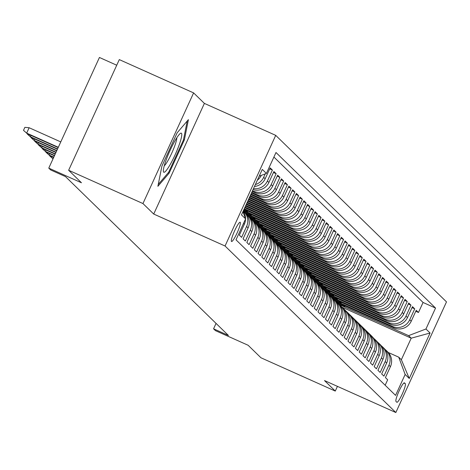 <?xml version="1.0" encoding="UTF-8"?>
<svg xmlns="http://www.w3.org/2000/svg" width="470" height="470" viewBox="0 0 470 470"><rect width="100%" height="100%" fill="white"/><g stroke="black" fill="none" stroke-linecap="round" stroke-linejoin="round"><path stroke-width="0.7" d="M231.475 241.451A10.54 1.575 114.1 0 0 231.546 241.498A10.54 1.575 114.1 0 0 237.174 232.785A10.54 1.575 114.1 0 0 240.235 222.31A10.54 1.575 114.1 0 0 240.164 222.263A10.54 1.575 114.1 0 0 234.536 230.976A10.54 1.575 114.1 0 0 231.475 241.451M116.73 65.218L99.434 57.469L48.774 168.119L50.648 169.946L65.506 176.603L228.426 335.457L213.568 328.8L215.442 330.627L248.137 345.274L260.962 357.782L335.274 391.069L337.431 386.363M193.611 92.901L119.304 59.608L68.644 170.263L142.951 203.551L153.719 214.05L225.054 246.004L275.714 135.354L204.38 103.4L193.611 92.901L142.951 203.551M225.054 246.004L395.84 412.531L446.5 301.881L275.714 135.354M243.513 223.438L244.347 224.249L239.353 235.165L241.598 237.356L246.597 226.44L248.095 227.903A13.178 13.007 -45.7 0 0 245.405 213.139L243.907 211.682A13.178 13.007 134.3 0 1 246.597 226.44M248.095 227.903L243.096 238.819L245.346 241.01L250.34 230.094L251.838 231.551A13.178 13.007 -45.7 0 0 249.147 216.793L247.649 215.331A13.178 13.007 134.3 0 1 250.34 230.094M251.838 231.551L246.844 242.467L249.088 244.659L254.088 233.743L255.586 235.206A13.178 13.007 -45.7 0 0 252.895 220.448L251.397 218.985A13.178 13.007 134.3 0 1 254.088 233.743M255.586 235.206L250.586 246.121L252.837 248.313L257.83 237.397L259.328 238.854A13.178 13.007 -45.7 0 0 256.638 224.096L255.139 222.639A13.178 13.007 134.3 0 1 257.83 237.397M259.328 238.854L254.335 249.77L256.579 251.961L261.579 241.045L263.077 242.508A13.178 13.007 -45.7 0 0 260.386 227.75L258.888 226.287A13.178 13.007 134.3 0 1 261.579 241.045M263.077 242.508L258.077 253.424L260.327 255.615L265.321 244.7L266.819 246.163A13.178 13.007 -45.7 0 0 264.128 231.399L262.63 229.942A13.178 13.007 134.3 0 1 265.321 244.7M266.819 246.163L261.825 257.078L264.07 259.27L269.069 248.354L270.567 249.811A13.178 13.007 -45.7 0 0 267.877 235.053L266.378 233.59A13.178 13.007 134.3 0 1 269.069 248.354M270.567 249.811L265.568 260.727L267.818 262.918L272.812 252.002L274.31 253.465A13.178 13.007 -45.7 0 0 271.619 238.707L270.121 237.244A13.178 13.007 134.3 0 1 272.812 252.002M274.31 253.465L269.316 264.381L271.56 266.572L276.56 255.657L278.058 257.113A13.178 13.007 -45.7 0 0 275.367 242.356L273.869 240.893A13.178 13.007 134.3 0 1 276.56 255.657M278.058 257.113L273.058 268.029L275.308 270.221L280.302 259.305L281.8 260.768A13.178 13.007 -45.7 0 0 279.11 246.01L277.611 244.547A13.178 13.007 134.3 0 1 280.302 259.305M281.8 260.768L276.807 271.683L279.051 273.875L284.05 262.959L285.549 264.422A13.178 13.007 -45.7 0 0 282.858 249.658L281.36 248.201A13.178 13.007 134.3 0 1 284.05 262.959M285.549 264.422L280.549 275.338L282.799 277.529L287.793 266.613L289.291 268.07A13.178 13.007 -45.7 0 0 286.6 253.312L285.102 251.85A13.178 13.007 134.3 0 1 287.793 266.613M289.291 268.07L284.297 278.986L286.541 281.178L291.541 270.262L293.039 271.725A13.178 13.007 -45.7 0 0 290.348 256.961L288.85 255.504A13.178 13.007 134.3 0 1 291.541 270.262M293.039 271.725L288.039 282.64L290.29 284.832L295.283 273.916L296.782 275.373A13.178 13.007 -45.7 0 0 294.091 260.615L292.593 259.152A13.178 13.007 134.3 0 1 295.283 273.916M296.782 275.373L291.788 286.289L294.032 288.48L299.032 277.564L300.53 279.027A13.178 13.007 -45.7 0 0 297.839 264.269L296.341 262.806A13.178 13.007 134.3 0 1 299.032 277.564M300.53 279.027L295.53 289.943L297.78 292.134L302.774 281.219L304.272 282.682A13.178 13.007 -45.7 0 0 301.581 267.918L300.083 266.461A13.178 13.007 134.3 0 1 302.774 281.219M304.272 282.682L299.278 293.597L301.523 295.783L306.522 284.867L308.02 286.33A13.178 13.007 -45.7 0 0 305.33 271.572L303.832 270.109A13.178 13.007 134.3 0 1 306.522 284.867M308.02 286.33L303.021 297.246L305.271 299.437L310.265 288.521L311.763 289.984A13.178 13.007 -45.7 0 0 309.072 275.22L307.574 273.763A13.178 13.007 134.3 0 1 310.265 288.521M311.763 289.984L306.769 300.9L309.013 303.091L314.013 292.175L315.511 293.632A13.178 13.007 -45.7 0 0 312.82 278.875L311.322 277.412A13.178 13.007 134.3 0 1 314.013 292.175M315.511 293.632L310.511 304.548L312.762 306.74L317.755 295.824L319.253 297.287A13.178 13.007 -45.7 0 0 316.563 282.529L315.065 281.066A13.178 13.007 134.3 0 1 317.755 295.824M319.253 297.287L314.26 308.203L316.504 310.394L321.504 299.478L323.002 300.935A13.178 13.007 -45.7 0 0 320.311 286.177L318.813 284.72A13.178 13.007 134.3 0 1 321.504 299.478M323.002 300.935L318.002 311.851L320.252 314.042L325.246 303.127L326.744 304.589A13.178 13.007 -45.7 0 0 324.053 289.831L322.555 288.368A13.178 13.007 134.3 0 1 325.246 303.127M326.744 304.589L321.75 315.505L323.995 317.697L328.994 306.781L330.492 308.244A13.178 13.007 -45.7 0 0 327.802 293.48L326.303 292.023A13.178 13.007 134.3 0 1 328.994 306.781M330.492 308.244L325.493 319.159L327.743 321.351L332.737 310.435L334.235 311.892A13.178 13.007 -45.7 0 0 331.544 297.134L330.046 295.671A13.178 13.007 134.3 0 1 332.737 310.435M334.235 311.892L329.241 322.808L331.485 324.999L336.485 314.083L337.983 315.546A13.178 13.007 -45.7 0 0 335.292 300.788L333.794 299.325A13.178 13.007 134.3 0 1 336.485 314.083M337.983 315.546L332.983 326.462L335.233 328.653L340.227 317.738L341.725 319.195A13.178 13.007 -45.7 0 0 339.035 304.437L337.536 302.974A13.178 13.007 134.3 0 1 340.227 317.738M341.725 319.195L336.731 330.11L338.976 332.302L343.975 321.386L345.474 322.849A13.178 13.007 -45.7 0 0 342.783 308.091L341.285 306.628A13.178 13.007 134.3 0 1 343.975 321.386M345.474 322.849L340.474 333.765L342.724 335.956L347.718 325.04L349.216 326.503A13.178 13.007 -45.7 0 0 346.525 311.739L345.027 310.282A13.178 13.007 134.3 0 1 347.718 325.04M349.216 326.503L344.222 337.419L346.466 339.61L351.466 328.695L352.964 330.152A13.178 13.007 -45.7 0 0 350.273 315.394L348.775 313.931A13.178 13.007 134.3 0 1 351.466 328.695M352.964 330.152L347.964 341.067L350.215 343.259L355.208 332.343L356.707 333.806A13.178 13.007 -45.7 0 0 354.016 319.042L352.518 317.585A13.178 13.007 134.3 0 1 355.208 332.343M356.707 333.806L351.713 344.721L353.957 346.913L358.957 335.997L360.455 337.454A13.178 13.007 -45.7 0 0 357.764 322.696L356.266 321.233A13.178 13.007 134.3 0 1 358.957 335.997M360.455 337.454L355.455 348.37L357.705 350.561L362.699 339.646L364.197 341.108A13.178 13.007 -45.7 0 0 361.506 326.35L360.008 324.887A13.178 13.007 134.3 0 1 362.699 339.646M364.197 341.108L359.203 352.024L361.448 354.215L366.447 343.3L367.945 344.763A13.178 13.007 -45.7 0 0 365.255 329.999L363.757 328.542A13.178 13.007 134.3 0 1 366.447 343.3M367.945 344.763L362.946 355.673L365.196 357.864L370.19 346.948L371.688 348.411A13.178 13.007 -45.7 0 0 368.997 333.653L367.499 332.19A13.178 13.007 134.3 0 1 370.19 346.948M371.688 348.411L366.694 359.327L368.938 361.518L373.938 350.602L375.436 352.065A13.178 13.007 -45.7 0 0 372.745 337.301L371.247 335.844A13.178 13.007 134.3 0 1 373.938 350.602M375.436 352.065L370.436 362.981L372.687 365.172L377.68 354.257L379.178 355.714A13.178 13.007 -45.7 0 0 376.488 340.956L374.99 339.493A13.178 13.007 134.3 0 1 377.68 354.257M379.178 355.714L374.185 366.629L376.429 368.821L381.429 357.905L382.927 359.368A13.178 13.007 -45.7 0 0 380.236 344.61L378.738 343.147A13.178 13.007 134.3 0 1 381.429 357.905M382.927 359.368L377.927 370.284L380.177 372.475L385.171 361.559L386.669 363.016A13.178 13.007 -45.7 0 0 383.978 348.258L382.48 346.801A13.178 13.007 134.3 0 1 385.171 361.559M386.669 363.016L381.675 373.932L383.92 376.123L388.919 365.208A13.178 13.007 -45.7 0 0 385.036 349.421M337.231 302.48L393.86 327.849A13.178 13.007 -45.7 0 0 411.227 321.216L416.226 310.3L418.47 312.491L415.774 311.281M335.733 301.017L392.362 326.392A13.178 13.007 -45.7 0 0 409.728 319.753L414.728 308.837L412.031 307.633M414.728 308.837L412.478 306.646L407.484 317.561A13.178 13.007 -45.7 0 1 390.118 324.2L333.483 298.832M329.74 295.178L386.369 320.546A13.178 13.007 -45.7 0 0 403.736 313.913L408.736 302.997L410.98 305.189L408.283 303.978M325.992 291.523L382.627 316.897A13.178 13.007 -45.7 0 0 399.994 310.259L404.987 299.343L407.237 301.534L404.541 300.324M322.25 287.875L378.879 313.243A13.178 13.007 -45.7 0 0 396.245 306.605L401.245 295.689L403.489 297.88L400.793 296.676M318.501 284.221L375.136 309.589A13.178 13.007 -45.7 0 0 392.503 302.956L397.497 292.04L399.747 294.232L397.05 293.022M314.759 280.572L371.388 305.941A13.178 13.007 -45.7 0 0 388.755 299.302L393.754 288.386L395.998 290.578L393.302 289.373M311.011 276.918L367.646 302.286A13.178 13.007 -45.7 0 0 385.012 295.654L390.006 284.738L392.256 286.929L389.56 285.719M307.268 273.264L363.897 298.638A13.178 13.007 -45.7 0 0 381.264 291.999L386.264 281.084L388.508 283.275L385.811 282.065M303.52 269.615L360.155 294.984A13.178 13.007 -45.7 0 0 377.522 288.351L382.515 277.435L384.765 279.621L382.069 278.416M299.778 265.961L356.407 291.329A13.178 13.007 -45.7 0 0 373.773 284.697L378.773 273.781L381.017 275.972L378.321 274.762M296.029 262.313L352.664 287.681A13.178 13.007 -45.7 0 0 370.031 281.042L375.025 270.127L377.275 272.318L374.578 271.114M292.287 258.659L348.916 284.027A13.178 13.007 -45.7 0 0 366.283 277.394L371.282 266.478L373.527 268.67L370.83 267.459M288.539 255.004L345.174 280.379A13.178 13.007 -45.7 0 0 362.54 273.74L367.534 262.824L369.784 265.015L367.088 263.805M284.796 251.356L341.426 276.724A13.178 13.007 -45.7 0 0 358.792 270.091L363.792 259.176L366.036 261.367L363.339 260.157M281.048 247.702L337.683 273.076A13.178 13.007 -45.7 0 0 355.05 266.437L360.044 255.521L362.294 257.713L359.597 256.502M277.306 244.053L333.935 269.422A13.178 13.007 -45.7 0 0 351.302 262.783L356.301 251.867L358.545 254.059L355.849 252.854M273.558 240.399L330.193 265.767A13.178 13.007 -45.7 0 0 347.559 259.135L352.553 248.219L354.803 250.41L352.106 249.2M269.815 236.751L326.444 262.119A13.178 13.007 -45.7 0 0 343.811 255.48L348.811 244.564L351.055 246.756L348.358 245.552M266.067 233.096L322.702 258.465A13.178 13.007 -45.7 0 0 340.069 251.832L345.062 240.916L347.312 243.108L344.616 241.897M262.325 229.442L318.954 254.816A13.178 13.007 -45.7 0 0 336.32 248.178L341.32 237.262L343.564 239.453L340.868 238.243M258.576 225.794L315.211 251.162A13.178 13.007 -45.7 0 0 332.578 244.523L337.572 233.608L339.822 235.799L337.125 234.595M254.834 222.14L311.463 247.508A13.178 13.007 -45.7 0 0 328.83 240.875L333.829 229.959L336.073 232.151L333.377 230.94M251.086 218.491L307.721 243.859A13.178 13.007 -45.7 0 0 325.087 237.221L330.081 226.305L332.331 228.496L329.635 227.292M247.343 214.837L303.973 240.205A13.178 13.007 -45.7 0 0 321.339 233.572L326.339 222.657L328.583 224.848L325.886 223.638M243.595 211.183L300.23 236.557A13.178 13.007 -45.7 0 0 317.597 229.918L322.59 219.002L324.84 221.194L322.144 219.984M243.989 209.385L296.482 232.903A13.178 13.007 -45.7 0 0 313.848 226.27L318.848 215.354L321.092 217.545L318.396 216.335M244.735 207.746L292.74 229.248A13.178 13.007 -45.7 0 0 310.106 222.616L315.1 211.7L317.35 213.891L314.653 212.681M245.487 206.113L288.991 225.6A13.178 13.007 -45.7 0 0 306.358 218.961L311.357 208.046L313.602 210.237L310.905 209.033M246.239 204.474L285.249 221.946A13.178 13.007 -45.7 0 0 302.615 215.313L307.609 204.397L309.859 206.589L307.163 205.378M246.985 202.834L281.501 218.297A13.178 13.007 -45.7 0 0 298.867 211.659L303.867 200.743L306.111 202.934L303.414 201.724M247.737 201.195L277.758 214.643A13.178 13.007 -45.7 0 0 295.125 208.01L300.118 197.095L302.369 199.286L299.672 198.076M248.489 199.556L274.01 210.995A13.178 13.007 -45.7 0 0 291.377 204.356L296.376 193.44L298.62 195.632L295.924 194.421M249.235 197.917L270.268 207.341A13.178 13.007 -45.7 0 0 287.634 200.702L292.628 189.786L294.878 191.977L292.181 190.773M249.987 196.284L266.519 203.686A13.178 13.007 -45.7 0 0 283.886 197.053L288.886 186.138L291.13 188.329L288.433 187.119M250.739 194.645L262.777 200.038A13.178 13.007 -45.7 0 0 280.144 193.399L285.137 182.483L287.387 184.675L284.691 183.47M251.485 193.005L259.029 196.384A13.178 13.007 -45.7 0 0 276.395 189.751L281.395 178.835L283.639 181.026L280.942 179.816M252.237 191.366L255.286 192.735A13.178 13.007 -45.7 0 0 272.653 186.096L277.647 175.181L279.897 177.372L277.2 176.162M253.03 189.639A13.178 13.007 -45.7 0 0 268.905 182.442L273.904 171.532L276.149 173.718L273.452 172.513M254.47 186.49A13.178 13.007 -45.7 0 0 265.162 178.794L270.156 167.878L272.406 170.07L269.709 168.859M405.305 383.69L404.482 382.891A10.211 1.528 114.1 0 0 404.412 382.839A10.211 1.528 114.1 0 0 398.96 391.281A10.211 1.528 114.1 0 0 395.993 401.433L396.815 402.232A10.211 1.528 114.1 0 0 396.886 402.285A10.211 1.528 114.1 0 0 402.338 393.842A10.211 1.528 114.1 0 0 405.305 383.69L403.853 383.044M242.931 211.694L245.599 218.885L236.011 239.823L395.564 395.387L405.146 374.455L398.736 357.165L388.273 352.482M245.599 218.885L241.474 214.872L262.289 169.412L266.408 173.43L275.99 152.497L435.543 308.062L425.955 329L430.079 333.013L409.264 378.473L405.146 374.455M252.537 190.714L255.286 192.735M251.785 192.347L257.531 194.927L259.029 196.384M251.039 193.987L261.279 198.575L262.777 200.038M250.287 195.626L265.021 202.229L266.519 203.686M249.535 197.265L268.769 205.878L270.268 207.341M248.789 198.904L272.512 209.532L274.01 210.995M248.037 200.543L276.26 213.18L277.758 214.643M247.285 202.176L280.002 216.834L281.501 218.297M246.538 203.816L283.751 220.489L285.249 221.946M245.787 205.455L287.493 224.137L288.991 225.6M245.035 207.094L291.241 227.791L292.74 229.248M244.288 208.733L294.984 231.44L296.482 232.903M243.536 210.366L298.732 235.094L300.23 236.557M245.845 213.374L302.474 238.748L303.973 240.205M249.588 217.028L306.223 242.397L307.721 243.859M253.336 220.683L309.965 246.051L311.463 247.508M257.078 224.331L313.713 249.699L315.211 251.162M260.827 227.985L317.456 253.354L318.954 254.816M264.569 231.634L321.204 257.008L322.702 258.465M268.317 235.288L324.946 260.656L326.444 262.119M272.06 238.936L328.695 264.31L330.193 265.767M275.808 242.591L332.437 267.959L333.935 269.422M279.55 246.245L336.185 271.613L337.683 273.076M283.298 249.893L339.928 275.261L341.426 276.724M287.041 253.547L343.676 278.916L345.174 280.379M290.789 257.196L347.418 282.57L348.916 284.027M294.531 260.85L351.166 286.218L352.664 287.681M298.28 264.504L354.909 289.873L356.407 291.329M302.022 268.153L358.657 293.521L360.155 294.984M305.77 271.807L362.399 297.175L363.897 298.638M309.513 275.455L366.148 300.829L367.646 302.286M313.261 279.11L369.89 304.478L371.388 305.941M317.003 282.764L373.638 308.132L375.136 309.589M320.752 286.412L377.381 311.78L378.879 313.243M324.494 290.066L381.129 315.435L382.627 316.897M328.242 293.715L384.871 319.089L386.369 320.546M331.985 297.369L388.62 322.737L390.118 324.2M418.47 312.491L423.059 302.474L273.91 157.045M265.245 173.876L263.664 177.331A13.178 13.007 134.3 0 1 255.357 184.551M272.406 170.07L267.407 180.985A13.178 13.007 134.3 0 1 253.495 188.623M276.149 173.718L271.155 184.634A13.178 13.007 134.3 0 1 253.788 191.272M279.897 177.372L274.897 188.288A13.178 13.007 134.3 0 1 257.531 194.927M283.639 181.026L278.645 191.942A13.178 13.007 134.3 0 1 261.279 198.575M287.387 184.675L282.388 195.591A13.178 13.007 134.3 0 1 265.021 202.229M291.13 188.329L286.136 199.245A13.178 13.007 134.3 0 1 268.769 205.878M294.878 191.977L289.878 202.893A13.178 13.007 134.3 0 1 272.512 209.532M298.62 195.632L293.627 206.547A13.178 13.007 134.3 0 1 276.26 213.18M302.369 199.286L297.369 210.202A13.178 13.007 134.3 0 1 280.002 216.834M306.111 202.934L301.117 213.85A13.178 13.007 134.3 0 1 283.751 220.489M309.859 206.589L304.86 217.504A13.178 13.007 134.3 0 1 287.493 224.137M313.602 210.237L308.608 221.153A13.178 13.007 134.3 0 1 291.241 227.791M317.35 213.891L312.35 224.807A13.178 13.007 134.3 0 1 294.984 231.44M321.092 217.545L316.099 228.455A13.178 13.007 134.3 0 1 298.732 235.094M324.84 221.194L319.841 232.109A13.178 13.007 134.3 0 1 302.474 238.748M328.583 224.848L323.589 235.764A13.178 13.007 134.3 0 1 306.223 242.397M332.331 228.496L327.332 239.412A13.178 13.007 134.3 0 1 309.965 246.051M336.073 232.151L331.08 243.066A13.178 13.007 134.3 0 1 313.713 249.699M339.822 235.799L334.822 246.715A13.178 13.007 134.3 0 1 317.456 253.354M343.564 239.453L338.57 250.369A13.178 13.007 134.3 0 1 321.204 257.008M347.312 243.108L342.313 254.023A13.178 13.007 134.3 0 1 324.946 260.656M351.055 246.756L346.061 257.672A13.178 13.007 134.3 0 1 328.695 264.31M354.803 250.41L349.803 261.326A13.178 13.007 134.3 0 1 332.437 267.959M358.545 254.059L353.552 264.974A13.178 13.007 134.3 0 1 336.185 271.613M362.294 257.713L357.294 268.629A13.178 13.007 134.3 0 1 339.928 275.261M366.036 261.367L361.042 272.283A13.178 13.007 134.3 0 1 343.676 278.916M369.784 265.015L364.785 275.931A13.178 13.007 134.3 0 1 347.418 282.57M373.527 268.67L368.533 279.585A13.178 13.007 134.3 0 1 351.166 286.218M377.275 272.318L372.275 283.234A13.178 13.007 134.3 0 1 354.909 289.873M381.017 275.972L376.024 286.888A13.178 13.007 134.3 0 1 358.657 293.521M384.765 279.621L379.766 290.536A13.178 13.007 134.3 0 1 362.399 297.175M388.508 283.275L383.514 294.191A13.178 13.007 134.3 0 1 366.148 300.829M392.256 286.929L387.257 297.845A13.178 13.007 134.3 0 1 369.89 304.478M395.998 290.578L391.005 301.493A13.178 13.007 134.3 0 1 373.638 308.132M399.747 294.232L394.747 305.147A13.178 13.007 134.3 0 1 377.381 311.78M403.489 297.88L398.495 308.796A13.178 13.007 134.3 0 1 381.129 315.435M407.237 301.534L402.238 312.45A13.178 13.007 134.3 0 1 384.871 319.089M410.98 305.189L405.986 316.104A13.178 13.007 134.3 0 1 388.62 322.737M385.159 385.247L387.668 379.778L385.418 377.586L390.417 366.671A13.178 13.007 -45.7 0 0 387.727 351.913L386.228 350.45M398.736 357.165L401.356 359.72L411.215 338.188L408.595 335.633L425.955 329M342.019 307.192L411.215 338.188L430.079 333.013M339.475 304.672L408.595 335.633M48.774 168.119L81.469 182.771L68.644 170.263M395.84 412.531L324.506 380.571L335.274 391.069M216.047 323.384L213.568 328.8M423.059 302.474L435.543 308.062M345.139 306.023L344.821 306.704L338.764 303.99M344.821 306.704L343.259 305.183M341.39 302.369L341.079 303.056L335.016 300.342M341.079 303.056L339.516 301.529M337.648 298.72L337.331 299.402L331.274 296.688M337.331 299.402L335.768 297.88M381.288 345.773A13.178 13.007 134.3 0 1 382.48 346.801M333.9 295.066L333.588 295.753L327.525 293.039M333.588 295.753L332.026 294.226M377.545 342.119A13.178 13.007 134.3 0 1 378.738 343.147M330.157 291.418L329.84 292.099L323.783 289.385M329.84 292.099L328.277 290.578M373.797 338.471A13.178 13.007 134.3 0 1 374.99 339.493M326.409 287.763L326.098 288.445L320.035 285.731M326.098 288.445L324.535 286.923M370.055 334.816A13.178 13.007 134.3 0 1 371.247 335.844M322.667 284.109L322.349 284.796L316.292 282.082M322.349 284.796L320.787 283.269M366.306 331.162A13.178 13.007 134.3 0 1 367.499 332.19M318.919 280.461L318.607 281.142L312.544 278.428M318.607 281.142L317.044 279.621M362.564 327.514A13.178 13.007 134.3 0 1 363.757 328.542M315.176 276.807L314.859 277.494L308.802 274.78M314.859 277.494L313.296 275.966M358.816 323.859A13.178 13.007 134.3 0 1 360.008 324.887M311.428 273.158L311.116 273.84L305.054 271.125M311.116 273.84L309.554 272.318M355.073 320.211A13.178 13.007 134.3 0 1 356.266 321.233M307.686 269.504L307.368 270.191L301.311 267.471M307.368 270.191L305.805 268.664M351.325 316.557A13.178 13.007 134.3 0 1 352.518 317.585M303.937 265.856L303.626 266.537L297.563 263.823M303.626 266.537L302.063 265.01M347.583 312.903A13.178 13.007 134.3 0 1 348.775 313.931M300.195 262.201L299.878 262.883L293.821 260.168M299.878 262.883L298.315 261.361M343.834 309.254A13.178 13.007 134.3 0 1 345.027 310.282M296.447 258.547L296.135 259.234L290.072 256.52M296.135 259.234L294.572 257.707M340.092 305.6A13.178 13.007 134.3 0 1 341.285 306.628M292.704 254.899L292.387 255.58L286.33 252.866M292.387 255.58L290.824 254.059M336.344 301.952A13.178 13.007 134.3 0 1 337.536 302.974M288.956 251.244L288.645 251.932L282.582 249.218M288.645 251.932L287.082 250.404M332.601 298.297A13.178 13.007 134.3 0 1 333.794 299.325M285.214 247.596L284.896 248.278L278.839 245.563M284.896 248.278L283.334 246.756M328.853 294.649A13.178 13.007 134.3 0 1 330.046 295.671M281.465 243.942L281.154 244.623L275.091 241.909M281.154 244.623L279.591 243.102M325.111 290.995A13.178 13.007 134.3 0 1 326.303 292.023M277.723 240.288L277.406 240.975L271.349 238.261M277.406 240.975L275.843 239.447M321.363 287.34A13.178 13.007 134.3 0 1 322.555 288.368M273.975 236.639L273.663 237.321L267.6 234.606M273.663 237.321L272.101 235.799M317.62 283.692A13.178 13.007 134.3 0 1 318.813 284.72M270.232 232.985L269.915 233.672L263.858 230.958M269.915 233.672L268.352 232.145M313.872 280.038A13.178 13.007 134.3 0 1 315.065 281.066M266.484 229.337L266.173 230.018L260.11 227.304M266.173 230.018L264.61 228.496M310.13 276.389A13.178 13.007 134.3 0 1 311.322 277.412M262.742 225.682L262.425 226.364L256.367 223.65M262.425 226.364L260.862 224.842M306.381 272.735A13.178 13.007 134.3 0 1 307.574 273.763M258.993 222.028L258.682 222.715L252.619 220.001M258.682 222.715L257.119 221.188M302.639 269.081A13.178 13.007 134.3 0 1 303.832 270.109M255.251 218.38L254.934 219.061L248.877 216.347M254.934 219.061L253.371 217.54M298.891 265.433A13.178 13.007 134.3 0 1 300.083 266.461M251.503 214.725L251.192 215.413L245.129 212.699M251.192 215.413L249.629 213.885M295.148 261.778A13.178 13.007 134.3 0 1 296.341 262.806M247.761 211.077L247.443 211.758L243.672 210.072M247.443 211.758L245.881 210.237M291.4 258.13A13.178 13.007 134.3 0 1 292.593 259.152M287.658 254.476A13.178 13.007 134.3 0 1 288.85 255.504M283.909 250.827A13.178 13.007 134.3 0 1 285.102 251.85M280.167 247.173A13.178 13.007 134.3 0 1 281.36 248.201M276.419 243.519A13.178 13.007 134.3 0 1 277.611 244.547M272.676 239.87A13.178 13.007 134.3 0 1 273.869 240.893M268.928 236.216A13.178 13.007 134.3 0 1 270.121 237.244M265.186 232.568A13.178 13.007 134.3 0 1 266.378 233.59M261.438 228.913A13.178 13.007 134.3 0 1 262.63 229.942M257.695 225.259A13.178 13.007 134.3 0 1 258.888 226.287M253.947 221.611A13.178 13.007 134.3 0 1 255.139 222.639M250.204 217.957A13.178 13.007 134.3 0 1 251.397 218.985M246.456 214.308A13.178 13.007 134.3 0 1 247.649 215.331M243.219 211.059A13.178 13.007 134.3 0 1 243.907 211.682M244.347 224.249A13.178 13.007 -45.7 0 0 245.546 218.996M245.552 218.762A13.178 13.007 -45.7 0 0 243.143 211.224M257.343 180.221A13.178 13.007 -45.7 0 0 261.302 175.38M266.408 173.43L259.187 176.191M401.356 359.72L409.264 378.473M153.719 214.05L204.38 103.4M161.909 166.11L157.891 186.296L169.135 173.16L184.393 139.837L188.405 119.65L177.161 132.787L161.909 166.11M183.553 139.455L184.393 139.837M168.242 172.76L169.135 173.16M372.933 337.489A25.198 24.881 -45.7 0 0 371.136 335.539L370.425 334.846A25.198 24.881 -45.7 0 0 370.196 334.628M371.059 335.662A25.198 24.881 -45.7 0 0 369.261 333.712A25.198 24.881 -45.7 0 0 368.304 332.825M372.205 336.779A25.198 24.881 -45.7 0 0 370.425 334.846M369.261 333.712L369.972 334.405A25.198 24.881 134.3 0 1 371.752 336.338M170.211 164.482A21.409 3.196 114.1 0 0 180.063 142.275A21.409 3.196 114.1 0 0 180.239 133.504A21.409 3.196 114.1 0 0 174.899 140.929A21.409 3.196 114.1 0 0 163.343 171.221A21.409 3.196 114.1 0 0 170.211 164.482M164.23 165.863A16.209 2.421 114.1 0 0 168.072 160.405A16.209 2.421 114.1 0 0 176.832 137.733M187.213 121.043L183.447 139.978L168.665 172.261L158.267 184.416M369.185 333.841A25.198 24.881 -45.7 0 0 367.387 331.89L366.676 331.191A25.198 24.881 -45.7 0 0 366.453 330.974M367.311 332.014A25.198 24.881 -45.7 0 0 365.519 330.063A25.198 24.881 -45.7 0 0 364.555 329.176M368.457 333.124A25.198 24.881 -45.7 0 0 366.676 331.191M365.519 330.063L366.23 330.757A25.198 24.881 134.3 0 1 368.01 332.69M365.443 330.187A25.198 24.881 -45.7 0 0 363.645 328.236L362.934 327.543A25.198 24.881 -45.7 0 0 362.705 327.326M363.569 328.36A25.198 24.881 -45.7 0 0 361.771 326.409A25.198 24.881 -45.7 0 0 360.813 325.522M364.714 329.476A25.198 24.881 -45.7 0 0 362.934 327.543M361.771 326.409L362.482 327.102A25.198 24.881 134.3 0 1 364.262 329.035M361.694 326.532A25.198 24.881 -45.7 0 0 359.897 324.582L359.186 323.889A25.198 24.881 -45.7 0 0 358.963 323.671M359.82 324.711A25.198 24.881 -45.7 0 0 358.028 322.761A25.198 24.881 -45.7 0 0 357.065 321.868M360.966 325.822A25.198 24.881 -45.7 0 0 359.186 323.889M358.028 322.761L358.739 323.454A25.198 24.881 134.3 0 1 360.519 325.381M357.952 322.884A25.198 24.881 -45.7 0 0 356.154 320.934L355.443 320.24A25.198 24.881 -45.7 0 0 355.214 320.023M356.078 321.057A25.198 24.881 -45.7 0 0 354.28 319.106A25.198 24.881 -45.7 0 0 353.322 318.219M357.224 322.167A25.198 24.881 -45.7 0 0 355.443 320.24M354.28 319.106L354.991 319.8A25.198 24.881 134.3 0 1 356.771 321.733M354.204 319.23A25.198 24.881 -45.7 0 0 352.406 317.279L351.695 316.586A25.198 24.881 -45.7 0 0 351.472 316.369M352.33 317.403A25.198 24.881 -45.7 0 0 350.538 315.452A25.198 24.881 -45.7 0 0 349.574 314.565M353.475 318.519A25.198 24.881 -45.7 0 0 351.695 316.586M350.538 315.452L351.249 316.146A25.198 24.881 134.3 0 1 353.029 318.078M350.461 315.582A25.198 24.881 -45.7 0 0 348.664 313.631L347.953 312.932A25.198 24.881 -45.7 0 0 347.724 312.714M348.587 313.754A25.198 24.881 -45.7 0 0 346.789 311.804A25.198 24.881 -45.7 0 0 345.832 310.917M349.733 314.865A25.198 24.881 -45.7 0 0 347.953 312.932M346.789 311.804L347.5 312.497A25.198 24.881 134.3 0 1 349.281 314.43M346.713 311.927A25.198 24.881 -45.7 0 0 344.915 309.977L344.204 309.284A25.198 24.881 -45.7 0 0 343.981 309.066M344.839 310.1A25.198 24.881 -45.7 0 0 343.047 308.15A25.198 24.881 -45.7 0 0 342.084 307.262M345.985 311.216A25.198 24.881 -45.7 0 0 344.204 309.284M343.047 308.15L343.758 308.843A25.198 24.881 134.3 0 1 345.538 310.776M342.971 308.279A25.198 24.881 -45.7 0 0 341.173 306.322L340.462 305.629A25.198 24.881 -45.7 0 0 340.233 305.412M341.097 306.452A25.198 24.881 -45.7 0 0 339.299 304.501A25.198 24.881 -45.7 0 0 338.341 303.608M342.242 307.562A25.198 24.881 -45.7 0 0 340.462 305.629M339.299 304.501L340.01 305.195A25.198 24.881 134.3 0 1 341.79 307.122M339.223 304.625A25.198 24.881 -45.7 0 0 337.425 302.674L336.714 301.981A25.198 24.881 -45.7 0 0 336.491 301.764M337.348 302.798A25.198 24.881 -45.7 0 0 335.556 300.847A25.198 24.881 -45.7 0 0 334.593 299.96M338.494 303.908A25.198 24.881 -45.7 0 0 336.714 301.981M335.556 300.847L336.267 301.54A25.198 24.881 134.3 0 1 338.048 303.473M335.48 300.97A25.198 24.881 -45.7 0 0 333.682 299.02L332.971 298.327A25.198 24.881 -45.7 0 0 332.742 298.109M333.606 299.143A25.198 24.881 -45.7 0 0 331.808 297.193A25.198 24.881 -45.7 0 0 330.851 296.306M334.752 300.26A25.198 24.881 -45.7 0 0 332.971 298.327M331.808 297.193L332.519 297.892A25.198 24.881 134.3 0 1 334.299 299.819M331.732 297.322A25.198 24.881 -45.7 0 0 329.934 295.372L329.223 294.678A25.198 24.881 -45.7 0 0 329 294.455M329.858 295.495A25.198 24.881 -45.7 0 0 328.066 293.544A25.198 24.881 -45.7 0 0 327.102 292.657M331.003 296.605A25.198 24.881 -45.7 0 0 329.223 294.678M328.066 293.544L328.777 294.238A25.198 24.881 134.3 0 1 330.557 296.171M327.99 293.668A25.198 24.881 -45.7 0 0 326.192 291.717L325.481 291.024A25.198 24.881 -45.7 0 0 325.252 290.807M326.115 291.841A25.198 24.881 -45.7 0 0 324.318 289.89A25.198 24.881 -45.7 0 0 323.36 289.003M327.261 292.957A25.198 24.881 -45.7 0 0 325.481 291.024M324.318 289.89L325.029 290.583A25.198 24.881 134.3 0 1 326.809 292.516M324.241 290.019A25.198 24.881 -45.7 0 0 322.444 288.063L321.733 287.37A25.198 24.881 -45.7 0 0 321.509 287.152M322.367 288.192A25.198 24.881 -45.7 0 0 320.575 286.242A25.198 24.881 -45.7 0 0 319.612 285.355M323.513 289.303A25.198 24.881 -45.7 0 0 321.733 287.37M320.575 286.242L321.286 286.935A25.198 24.881 134.3 0 1 323.066 288.868M320.499 286.365A25.198 24.881 -45.7 0 0 318.701 284.415L317.99 283.721A25.198 24.881 -45.7 0 0 317.761 283.504M318.625 284.538A25.198 24.881 -45.7 0 0 316.827 282.588A25.198 24.881 -45.7 0 0 315.869 281.7M319.77 285.654A25.198 24.881 -45.7 0 0 317.99 283.721M316.827 282.588L317.538 283.281A25.198 24.881 134.3 0 1 319.318 285.214M316.751 282.711A25.198 24.881 -45.7 0 0 314.953 280.76L314.242 280.067A25.198 24.881 -45.7 0 0 314.019 279.85M314.877 280.884A25.198 24.881 -45.7 0 0 313.085 278.933A25.198 24.881 -45.7 0 0 312.121 278.046M316.022 282A25.198 24.881 -45.7 0 0 314.242 280.067M313.085 278.933L313.796 279.632A25.198 24.881 134.3 0 1 315.576 281.559M313.008 279.062A25.198 24.881 -45.7 0 0 311.211 277.112L310.5 276.419A25.198 24.881 -45.7 0 0 310.271 276.201M311.134 277.235A25.198 24.881 -45.7 0 0 309.336 275.285A25.198 24.881 -45.7 0 0 308.379 274.398M312.28 278.346A25.198 24.881 -45.7 0 0 310.5 276.419M309.336 275.285L310.047 275.978A25.198 24.881 134.3 0 1 311.827 277.911M309.26 275.408A25.198 24.881 -45.7 0 0 307.462 273.458L306.751 272.764A25.198 24.881 -45.7 0 0 306.528 272.547M307.386 273.581A25.198 24.881 -45.7 0 0 305.594 271.631A25.198 24.881 -45.7 0 0 304.63 270.743M308.531 274.697A25.198 24.881 -45.7 0 0 306.751 272.764M305.594 271.631L306.305 272.324A25.198 24.881 134.3 0 1 308.085 274.257M305.518 271.76A25.198 24.881 -45.7 0 0 303.72 269.809L303.009 269.11A25.198 24.881 -45.7 0 0 302.78 268.893M303.644 269.933A25.198 24.881 -45.7 0 0 301.846 267.982A25.198 24.881 -45.7 0 0 300.888 267.095M304.789 271.043A25.198 24.881 -45.7 0 0 303.009 269.11M301.846 267.982L302.557 268.675A25.198 24.881 134.3 0 1 304.337 270.608M301.769 268.106A25.198 24.881 -45.7 0 0 299.972 266.155L299.261 265.462A25.198 24.881 -45.7 0 0 299.038 265.245M299.895 266.279A25.198 24.881 -45.7 0 0 298.103 264.328A25.198 24.881 -45.7 0 0 297.14 263.441M301.041 267.395A25.198 24.881 -45.7 0 0 299.261 265.462M298.103 264.328L298.814 265.021A25.198 24.881 134.3 0 1 300.594 266.954M298.027 264.451A25.198 24.881 -45.7 0 0 296.229 262.501L295.518 261.808A25.198 24.881 -45.7 0 0 295.289 261.59M296.153 262.63A25.198 24.881 -45.7 0 0 294.355 260.68A25.198 24.881 -45.7 0 0 293.397 259.787M297.299 263.74A25.198 24.881 -45.7 0 0 295.518 261.808M294.355 260.68L295.066 261.373A25.198 24.881 134.3 0 1 296.846 263.3M294.279 260.803A25.198 24.881 -45.7 0 0 292.481 258.853L291.77 258.159A25.198 24.881 -45.7 0 0 291.547 257.942M292.405 258.976A25.198 24.881 -45.7 0 0 290.613 257.025A25.198 24.881 -45.7 0 0 289.649 256.138M293.55 260.086A25.198 24.881 -45.7 0 0 291.77 258.159M290.613 257.025L291.324 257.719A25.198 24.881 134.3 0 1 293.104 259.651M290.536 257.149A25.198 24.881 -45.7 0 0 288.739 255.198L288.028 254.505A25.198 24.881 -45.7 0 0 287.799 254.288M288.662 255.322A25.198 24.881 -45.7 0 0 286.865 253.371A25.198 24.881 -45.7 0 0 285.907 252.484M289.808 256.438A25.198 24.881 -45.7 0 0 288.028 254.505M286.865 253.371L287.575 254.064A25.198 24.881 134.3 0 1 289.356 255.997M286.788 253.5A25.198 24.881 -45.7 0 0 284.99 251.55L284.279 250.851A25.198 24.881 -45.7 0 0 284.056 250.633M284.914 251.673A25.198 24.881 -45.7 0 0 283.122 249.723A25.198 24.881 -45.7 0 0 282.159 248.836M286.06 252.784A25.198 24.881 -45.7 0 0 284.279 250.851M283.122 249.723L283.833 250.416A25.198 24.881 134.3 0 1 285.613 252.349M283.046 249.846A25.198 24.881 -45.7 0 0 281.248 247.896L280.537 247.202A25.198 24.881 -45.7 0 0 280.308 246.985M281.172 248.019A25.198 24.881 -45.7 0 0 279.374 246.069A25.198 24.881 -45.7 0 0 278.416 245.181M282.317 249.135A25.198 24.881 -45.7 0 0 280.537 247.202M279.374 246.069L280.085 246.762A25.198 24.881 134.3 0 1 281.865 248.695M279.298 246.198A25.198 24.881 -45.7 0 0 277.5 244.241L276.789 243.548A25.198 24.881 -45.7 0 0 276.566 243.331M277.423 244.371A25.198 24.881 -45.7 0 0 275.632 242.42A25.198 24.881 -45.7 0 0 274.668 241.527M278.569 245.481A25.198 24.881 -45.7 0 0 276.789 243.548M275.632 242.42L276.342 243.113A25.198 24.881 134.3 0 1 278.123 245.046M275.555 242.543A25.198 24.881 -45.7 0 0 273.757 240.593L273.046 239.9A25.198 24.881 -45.7 0 0 272.817 239.682M273.681 240.716A25.198 24.881 -45.7 0 0 271.883 238.766A25.198 24.881 -45.7 0 0 270.926 237.879M274.827 241.833A25.198 24.881 -45.7 0 0 273.046 239.9M271.883 238.766L272.594 239.459A25.198 24.881 134.3 0 1 274.374 241.392M271.807 238.889A25.198 24.881 -45.7 0 0 270.009 236.939L269.298 236.246A25.198 24.881 -45.7 0 0 269.075 236.028M269.933 237.062A25.198 24.881 -45.7 0 0 268.141 235.112A25.198 24.881 -45.7 0 0 267.177 234.225M271.078 238.178A25.198 24.881 -45.7 0 0 269.298 236.246M268.141 235.112L268.852 235.811A25.198 24.881 134.3 0 1 270.632 237.738M268.065 235.241A25.198 24.881 -45.7 0 0 266.267 233.29L265.556 232.597A25.198 24.881 -45.7 0 0 265.327 232.374M266.19 233.414A25.198 24.881 -45.7 0 0 264.393 231.463A25.198 24.881 -45.7 0 0 263.435 230.576M267.336 234.524A25.198 24.881 -45.7 0 0 265.556 232.597M264.393 231.463L265.103 232.157A25.198 24.881 134.3 0 1 266.884 234.089M264.316 231.587A25.198 24.881 -45.7 0 0 262.519 229.636L261.808 228.943A25.198 24.881 -45.7 0 0 261.584 228.726M262.442 229.76A25.198 24.881 -45.7 0 0 260.65 227.809A25.198 24.881 -45.7 0 0 259.687 226.922M263.588 230.876A25.198 24.881 -45.7 0 0 261.808 228.943M260.65 227.809L261.361 228.502A25.198 24.881 134.3 0 1 263.141 230.435M260.574 227.938A25.198 24.881 -45.7 0 0 258.776 225.982L258.065 225.289A25.198 24.881 -45.7 0 0 257.836 225.071M258.7 226.111A25.198 24.881 -45.7 0 0 256.902 224.161A25.198 24.881 -45.7 0 0 255.944 223.274M259.845 227.221A25.198 24.881 -45.7 0 0 258.065 225.289M256.902 224.161L257.613 224.854A25.198 24.881 134.3 0 1 259.393 226.787M256.826 224.284A25.198 24.881 -45.7 0 0 255.028 222.334L254.317 221.64A25.198 24.881 -45.7 0 0 254.094 221.423M254.952 222.457A25.198 24.881 -45.7 0 0 253.16 220.506A25.198 24.881 -45.7 0 0 252.196 219.619M256.097 223.573A25.198 24.881 -45.7 0 0 254.317 221.64M253.16 220.506L253.871 221.2A25.198 24.881 134.3 0 1 255.651 223.133M253.083 220.63A25.198 24.881 -45.7 0 0 251.286 218.679L250.575 217.986A25.198 24.881 -45.7 0 0 250.346 217.769M251.209 218.803A25.198 24.881 -45.7 0 0 249.411 216.852A25.198 24.881 -45.7 0 0 248.454 215.965M252.355 219.919A25.198 24.881 -45.7 0 0 250.575 217.986M249.411 216.852L250.122 217.551A25.198 24.881 134.3 0 1 251.902 219.478M249.335 216.981A25.198 24.881 -45.7 0 0 247.537 215.031L246.826 214.338A25.198 24.881 -45.7 0 0 246.603 214.12M247.461 215.154A25.198 24.881 -45.7 0 0 245.669 213.204A25.198 24.881 -45.7 0 0 244.706 212.317M248.607 216.265A25.198 24.881 -45.7 0 0 246.826 214.338M245.669 213.204L246.38 213.897A25.198 24.881 134.3 0 1 248.16 215.83M245.593 213.327A25.198 24.881 -45.7 0 0 243.795 211.377L243.296 210.895A25.198 24.881 -45.7 0 1 244.864 212.616M243.719 211.5A25.198 24.881 -45.7 0 0 243.26 210.965M243.29 210.912A25.198 24.881 134.3 0 1 244.412 212.176M53.498 157.338L53.057 158.76M53.016 158.854L49.714 155.899L53.028 158.825M49.714 155.899L53.674 157.415M49.755 153.684L49.139 155.03L53.809 157.121M45.972 152.251L49.814 155.688L46.072 152.033L54.426 155.776M46.007 150.036L45.39 151.375L54.561 155.482M42.224 148.596L46.066 152.033L42.324 148.385L55.172 154.142M42.265 146.382L41.648 147.727L55.307 153.843M38.481 144.942L42.324 148.385L38.581 144.731L55.924 152.503M38.517 142.733L37.9 144.073L56.059 152.209M34.733 141.294L38.575 144.731L34.833 141.082L56.676 150.864M34.774 139.079L34.157 140.424L56.811 150.57M30.991 137.639L34.833 141.076L31.091 137.428L57.422 149.225M31.026 135.425L30.409 136.77L57.557 148.931M27.242 133.991L31.085 137.428L27.342 133.774L58.174 147.586M60.771 141.911L29.128 127.734L26.667 133.116L58.309 147.292M23.5 130.337L27.342 133.774L23.5 130.337L24.869 127.347L29.128 127.734M392.362 326.392L393.86 327.849M409.728 319.753L411.227 321.216M263.664 177.331L265.162 178.794M267.407 180.985L268.905 182.442M271.155 184.634L272.653 186.096M274.897 188.288L276.395 189.751M278.645 191.942L280.144 193.399M282.388 195.591L283.886 197.053M286.136 199.245L287.634 200.702M289.878 202.893L291.377 204.356M293.627 206.547L295.125 208.01M297.369 210.202L298.867 211.659M301.117 213.85L302.615 215.313M304.86 217.504L306.358 218.961M308.608 221.153L310.106 222.616M312.35 224.807L313.848 226.27M316.099 228.455L317.597 229.918M319.841 232.109L321.339 233.572M323.589 235.764L325.087 237.221M327.332 239.412L328.83 240.875M331.08 243.066L332.578 244.523M334.822 246.715L336.32 248.178M338.57 250.369L340.069 251.832M342.313 254.023L343.811 255.48M346.061 257.672L347.559 259.135M349.803 261.326L351.302 262.783M353.552 264.974L355.05 266.437M357.294 268.629L358.792 270.091M361.042 272.283L362.54 273.74M364.785 275.931L366.283 277.394M368.533 279.585L370.031 281.042M372.275 283.234L373.773 284.697M376.024 286.888L377.522 288.351M379.766 290.536L381.264 291.999M383.514 294.191L385.012 295.654M387.257 297.845L388.755 299.302M391.005 301.493L392.503 302.956M394.747 305.147L396.245 306.605M398.495 308.796L399.994 310.259M402.238 312.45L403.736 313.913M405.986 316.104L407.484 317.561M388.919 365.208L390.417 366.671"/></g></svg>

